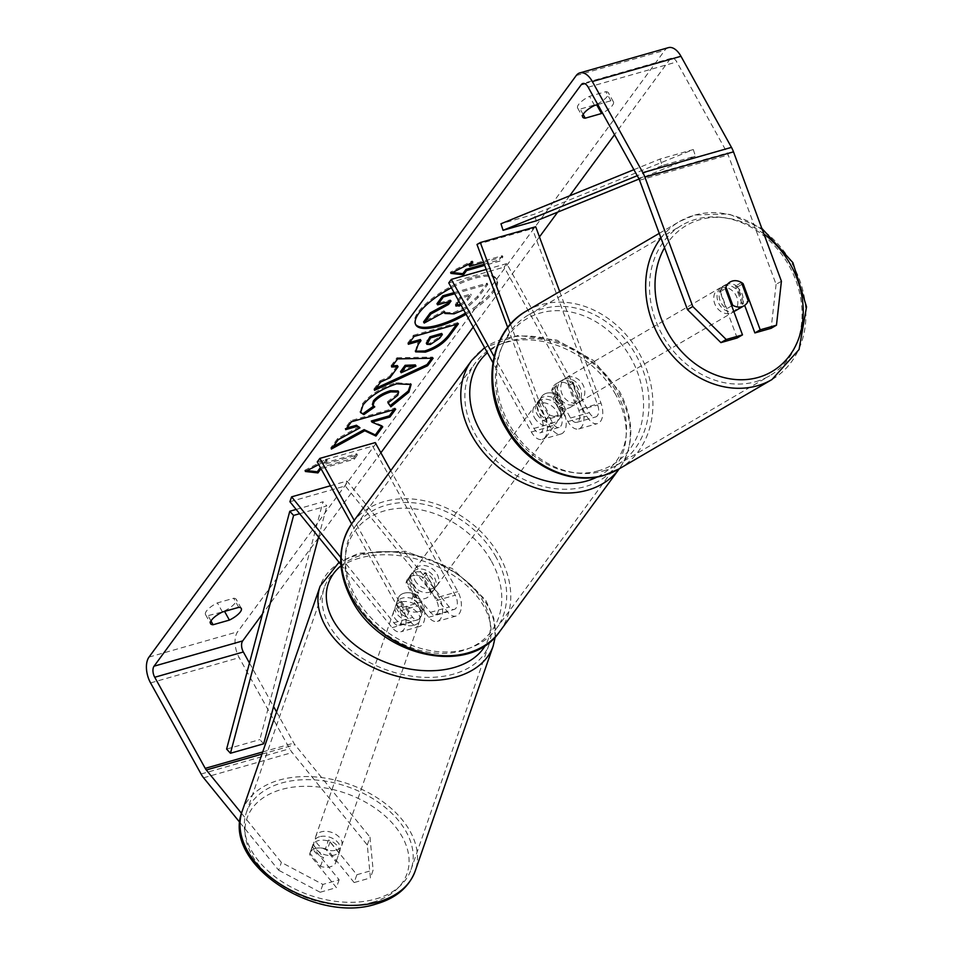 <?xml version="1.0" encoding="UTF-8"?>
<svg xmlns="http://www.w3.org/2000/svg" width="953" height="953" viewBox="0 0 953 953"><rect width="100%" height="100%" fill="white"/><g stroke="black" fill="none" stroke-linecap="round" stroke-linejoin="round"><path stroke-width="0.71" stroke-dasharray="4.76 3.57" d="M551.763 390.218L561.079 415.401A9.637 5.277 74.1 0 1 559.066 427.397A9.637 5.277 74.1 0 1 552.788 423.084L540.172 400.32A13.771 10.602 -143.7 0 1 541.721 396.472A13.771 10.602 -143.7 0 1 557.898 395.269L570.513 418.022A9.637 5.277 -105.9 0 0 576.791 422.334A9.637 5.277 -105.9 0 0 578.805 410.35L569.477 385.167A13.771 11.412 59.7 0 0 558.72 382.57A13.771 11.412 59.7 0 0 556.516 383.499A13.771 11.412 59.7 0 0 551.763 390.218L555.087 388.276L564.414 413.459A16.523 9.042 74.1 0 1 560.96 434.008A16.523 9.042 74.1 0 1 550.191 426.61L537.575 403.858A13.771 10.602 -143.7 0 1 539.124 400.01A13.771 10.602 -143.7 0 1 555.301 398.807L567.917 421.56A16.523 9.042 -105.9 0 0 578.674 428.957A16.523 9.042 -105.9 0 0 582.128 408.408L572.813 383.225A13.771 11.412 59.7 0 0 562.044 380.616A13.771 11.412 59.7 0 0 559.852 381.557A13.771 11.412 59.7 0 0 555.087 388.276M559.697 291.558L600.962 403.036A16.523 9.042 74.1 0 1 597.507 423.585A16.523 9.042 74.1 0 1 586.738 416.199L504.125 267.15L506.722 263.612L589.335 412.661A9.637 5.277 74.1 0 0 595.625 416.973A9.637 5.277 74.1 0 0 597.638 404.977L532.37 228.696L535.693 226.754M510.522 324.139L545.581 418.832A16.523 9.042 74.1 0 1 542.126 439.381A16.523 9.042 74.1 0 1 531.357 431.983L492.892 362.593M507.723 327.51L542.257 420.773A9.637 5.277 74.1 0 1 540.232 432.757A9.637 5.277 74.1 0 1 533.954 428.445L494.083 356.517M486.233 269.449L506.722 263.612M448.744 282.934L504.125 267.15M476.988 244.48L532.37 228.696M540.172 400.32L537.575 403.858M557.898 395.269L555.301 398.807M569.477 385.167L572.813 383.225M415.806 594.362A13.771 9.077 19.1 0 0 403.965 593.231A13.771 9.077 19.1 0 0 398.39 597.876A13.771 9.077 19.1 0 0 398.08 599.425L412.685 617.413A9.637 5.277 -105.9 0 0 417.7 619.831A9.637 5.277 -105.9 0 0 418.701 605.608L406.085 582.855A13.771 10.602 -143.7 0 1 407.634 579.007A13.771 10.602 -143.7 0 1 423.799 577.804L436.414 600.557A9.637 5.277 74.1 0 1 435.426 614.78A9.637 5.277 74.1 0 1 430.411 612.362L415.806 594.362L414.102 599.258A13.771 9.077 19.1 0 0 402.273 598.115A13.771 9.077 19.1 0 0 396.698 602.772A13.771 9.077 19.1 0 0 396.388 604.309L410.993 622.297A16.523 9.042 -105.9 0 0 419.582 626.455A16.523 9.042 -105.9 0 0 421.297 602.07L408.682 579.317A13.771 10.602 -143.7 0 1 410.231 575.469A13.771 10.602 -143.7 0 1 426.408 574.266L439.011 597.019A16.523 9.042 74.1 0 1 437.308 621.392A16.523 9.042 74.1 0 1 428.719 617.246L414.102 599.258M340.912 564.545L392.159 627.67A16.523 9.042 -105.9 0 0 400.76 631.815A16.523 9.042 -105.9 0 0 402.464 607.442L354.206 520.374M289.903 501.731L345.284 485.947L447.541 611.874A16.523 9.042 -105.9 0 0 456.142 616.031A16.523 9.042 -105.9 0 0 457.845 591.646L390.754 470.615M340.757 557.398L393.851 622.774A9.637 5.277 -105.9 0 0 398.866 625.204A9.637 5.277 -105.9 0 0 399.867 610.98L351.609 523.924M330.453 485.768L346.987 481.051L449.244 606.99A9.637 5.277 -105.9 0 0 454.247 609.408A9.637 5.277 -105.9 0 0 455.248 595.184L372.635 446.135L375.232 442.597M317.242 461.931L372.635 446.135M346.987 481.051L345.284 485.947M406.085 582.855L408.682 579.317M423.799 577.804L426.408 574.266M398.08 599.425L396.388 604.309M319.6 836.722A13.771 9.077 19.1 0 0 314.037 841.368A13.771 9.077 19.1 0 0 319.481 852.185A13.771 9.077 19.1 0 0 334.479 855.032A13.771 9.077 19.1 0 0 340.042 850.386A13.771 9.077 19.1 0 0 334.598 839.569A13.771 9.077 19.1 0 0 319.6 836.722M325.414 848.861A13.771 9.077 19.1 0 0 315.538 848.456A13.771 9.077 19.1 0 0 309.963 853.102A13.771 9.077 19.1 0 0 309.916 853.28L320.53 866.36A13.771 9.077 19.1 0 0 330.417 866.765A13.771 9.077 19.1 0 0 335.98 862.12A13.771 9.077 19.1 0 0 336.04 861.941L325.414 848.861L328.463 840.058A13.771 9.077 19.1 0 1 339.089 853.138L336.04 861.941M320.53 866.36L323.579 857.557A13.771 9.077 19.1 0 1 312.965 844.477L309.916 853.28M400.915 602.034A13.771 9.077 19.1 0 0 395.34 606.68A13.771 9.077 19.1 0 0 400.796 617.496A13.771 9.077 19.1 0 0 415.794 620.343A13.771 9.077 19.1 0 0 421.357 615.698A13.771 9.077 19.1 0 0 415.913 604.881A13.771 9.077 19.1 0 0 400.915 602.034M418.844 611.552A13.771 9.077 19.1 0 0 424.407 606.894A13.771 9.077 19.1 0 0 424.466 606.716L422.429 612.588A13.771 9.077 19.1 0 0 411.815 599.508L413.84 593.636A13.771 9.077 19.1 0 0 403.965 593.231A13.771 9.077 19.1 0 0 398.39 597.876A13.771 9.077 19.1 0 0 398.342 598.055L396.305 603.928A13.771 9.077 19.1 0 0 406.931 617.008L408.956 611.135A13.771 9.077 19.1 0 0 418.844 611.552M413.84 593.636L424.466 606.716M408.956 611.135L398.342 598.055M312.965 844.477L323.579 857.557M339.089 853.138L328.463 840.058M422.429 612.588L411.815 599.508M396.305 603.928L406.931 617.008M414.09 625.239A13.771 9.077 19.1 0 0 419.665 620.582A13.771 9.077 19.1 0 0 414.21 609.765A13.771 9.077 19.1 0 0 399.224 606.918A13.771 9.077 19.1 0 0 393.649 611.576A13.771 9.077 19.1 0 0 399.104 622.392A13.771 9.077 19.1 0 0 414.09 625.239M336.171 850.147A13.771 9.077 19.1 0 0 341.746 845.49A13.771 9.077 19.1 0 0 336.29 834.673A13.771 9.077 19.1 0 0 321.304 831.826A13.771 9.077 19.1 0 0 315.729 836.484A13.771 9.077 19.1 0 0 321.185 847.3A13.771 9.077 19.1 0 0 336.171 850.147M375.816 898.965A87.14 57.454 19.1 0 0 411.065 869.517A87.14 57.454 19.1 0 0 376.566 801.032A87.14 57.454 19.1 0 0 281.659 783.009A87.14 57.454 19.1 0 0 246.398 812.456A87.14 57.454 19.1 0 0 280.909 880.941A87.14 57.454 19.1 0 0 375.816 898.965M359.579 558.101A87.14 57.454 19.1 0 0 324.33 587.548A87.14 57.454 19.1 0 0 358.828 656.033A87.14 57.454 19.1 0 0 453.735 674.057A87.14 57.454 19.1 0 0 488.996 644.609A87.14 57.454 19.1 0 0 454.486 576.124A87.14 57.454 19.1 0 0 359.579 558.101M465.481 313.132A46.423 15.177 151 0 0 493.106 290.558A46.423 15.177 151 0 0 496.346 278.705A46.423 15.177 151 0 0 461.085 281.719A46.423 15.177 151 0 0 418.379 311.857A46.423 15.177 151 0 0 415.139 323.722A46.423 15.177 151 0 0 415.484 324.27M466.112 314.276A46.423 15.177 151 0 0 493.737 291.689A46.423 15.177 151 0 0 496.978 279.837A46.423 15.177 151 0 0 451.412 287.77M781.412 281.242L776.087 284.363L728.175 154.946A8.255 4.527 -105.9 0 0 727.306 153.04L676.809 61.933A8.255 4.527 -105.9 0 0 671.424 58.24A8.255 4.527 -105.9 0 0 669.899 59.36L614.53 134.73M569.656 195.818L557.672 212.138M539.458 236.916L473.212 327.093M380.878 452.794L318.79 537.313M318.362 537.897L262.504 613.935M597.793 104.532L610.873 100.792A13.771 4.503 -29 0 1 613.41 101.864A13.771 4.503 -29 0 1 612.445 105.378A13.771 4.503 -29 0 1 602.51 113.038M318.719 464.599L327.284 460.192L324.163 464.433L357.399 454.962L354.278 459.203L321.006 468.721M483.612 262.373L502.922 256.857L499.801 261.11L484.732 265.399M224.348 610.992A13.771 4.503 151 0 0 235.272 602.844A13.771 4.503 151 0 0 236.237 599.33A13.771 4.503 151 0 0 233.699 598.258L217.403 602.904A13.771 4.503 151 0 0 205.514 614.566A13.771 4.503 151 0 0 208.04 615.638L224.574 611.397M607.406 96.277A13.771 4.503 -29 0 1 596.483 104.425L580.174 109.083A13.771 4.503 -29 0 1 577.637 108.011A13.771 4.503 -29 0 1 589.526 96.336L605.834 91.691A13.771 4.503 -29 0 1 608.371 92.763A13.771 4.503 -29 0 1 607.406 96.277M668.398 47.65A19.274 10.554 -105.9 0 0 664.86 50.259L237.631 631.815A19.274 10.554 -105.9 0 0 239.191 657.653L289.688 748.748A19.274 10.554 -105.9 0 0 292.214 752.536L367.286 844.977L370.407 877.927L373.123 870.101L369.99 837.151L367.286 844.977M249.46 663.026L273.582 706.53M276.573 711.927L293.846 743.09A8.255 4.527 -105.9 0 0 294.93 744.71L369.99 837.151M241.514 813.326L281.373 862.417L322.876 884.432L339.137 879.786L312.358 846.824A13.771 9.077 -160.9 0 1 312.679 845.287A13.771 9.077 -160.9 0 1 330.083 841.761L356.863 874.735L354.147 882.561L370.407 877.927M239.906 822.51L278.669 870.244L281.373 862.417M322.876 884.432L320.16 892.246L278.669 870.244M320.16 892.246L336.421 887.612L309.654 854.638A13.771 9.077 19.1 0 1 309.963 853.102L312.679 845.287M354.147 882.561L327.379 849.588A13.771 9.077 19.1 0 0 309.963 853.102L314.037 841.368M356.863 874.735L373.123 870.101M339.137 879.786L336.421 887.612M737.157 337.981L720.075 291.832A13.771 11.412 -120.3 0 1 724.828 285.114A13.771 11.412 -120.3 0 1 727.032 284.173A13.771 11.412 -120.3 0 1 737.789 286.77L744.674 305.365M776.087 284.363L771.144 328.297M720.075 291.832L725.388 288.711M737.789 286.77L742.113 284.256M594.577 105.449L589.526 96.336M583.117 114.396L580.174 109.083M610.873 100.792L605.834 91.691M330.083 841.761L327.379 849.588M312.358 846.824L309.654 854.638M222.442 612.005L217.403 602.904M210.994 620.963L208.04 615.638M238.75 607.359L233.699 598.258M454.104 292.607L487.138 283.196L477.286 296.597L465.683 307.211L453.378 312.703L444.301 312.346M444.205 312.143L444.027 310.761L423.573 321.947M449.185 301.541L450.412 299.873L436.962 303.709M465.683 307.211L466.315 308.355L463.682 309.904M487.138 283.196L487.769 284.328L477.918 297.741L466.315 308.355M454.736 293.75L487.769 284.328M450.412 299.873L451.043 301.017M444.027 310.761L444.658 311.905M307.033 470.603L304.71 470.341L305.341 471.485M304.71 470.341L326.653 459.048L327.284 460.192M326.653 459.048L323.532 463.301L324.163 464.433M323.532 463.301L356.767 453.819L357.399 454.962M321.042 468.673L320.411 467.542L353.646 458.071L354.278 459.203M353.646 458.071L356.767 453.819M469.055 265.196L502.291 255.726L502.922 256.857M502.291 255.726L499.169 259.966L499.801 261.11M484.291 264.207L499.169 259.966M470.448 263.302L472.176 260.955L450.233 272.248L450.864 273.38M450.233 272.248L452.556 272.51M472.176 260.955L472.807 262.087M392.529 365.797L391.016 365.857L391.647 366.988M391.016 365.857L396.972 357.756L397.604 358.9M396.972 357.756L432.519 357.089L433.15 358.221M432.519 357.089L431.661 358.257M376.078 388.193L373.85 389.217L374.481 390.361M373.85 389.217L379.997 380.866L380.628 381.998M379.997 380.866L389.36 376.566L389.991 377.71M389.36 376.566L397.413 365.607M400.51 371.61L415.329 364.904M415.389 351.216L417.521 343.414L420.368 339.53M409.564 342.603L407.705 343.14L408.337 344.271M407.705 343.14L413.471 335.289L414.102 336.433M413.471 335.289L457.774 322.662L458.405 323.794M457.774 322.662L456.558 324.33M426.313 343.211L429.851 343.318L438.999 337.124L441.704 333.443M359.341 426.682L337.66 438.487L330.739 447.91L331.37 449.054M330.739 447.91L333.193 446.576M337.66 438.487L338.291 439.631M393.839 409.695L395.066 408.027L350.752 420.666L344.998 428.505L345.629 429.648M344.998 428.505L346.844 427.98M350.752 420.666L351.383 421.798M395.066 408.027L395.698 409.171M381.653 426.277L382.141 425.622L382.772 426.753M382.141 425.622L371.325 421M360.353 411.994L362.426 403.822C369.99 394.625 381.2 387.585 396.067 382.689L410.743 383.964M388.157 402.845L387.394 401.785L388.026 402.928M387.394 401.785L397.127 394.125L398.032 390.909M372.385 404.477L374.767 406.86M374.136 405.728L373.505 406.181M461.192 305.401L467.566 300.374L471.342 295.227L460.68 298.265L458.715 300.945M460.561 304.269L466.934 299.23L470.711 294.084L460.061 297.122L456.249 302.315L455.308 304.912L455.879 305.305M460.061 297.122L460.68 298.265M470.711 294.084L471.342 295.227M736.061 310.428A13.771 11.412 59.7 0 0 739.635 294.072A13.771 11.412 59.7 0 0 724.375 285.721A13.771 11.412 59.7 0 0 722.171 286.662A13.771 11.412 59.7 0 0 718.574 302.983A13.771 11.412 59.7 0 0 733.786 311.393M731.725 305.842L726.746 308.748A13.771 11.412 59.7 0 1 719.968 290.439L725.96 286.936M741.47 282.517L735.478 286.019A13.771 11.412 59.7 0 1 742.256 304.329L748.248 300.826M564.712 379.068A13.771 11.412 59.7 0 0 562.508 379.997A13.771 11.412 59.7 0 0 558.934 396.365A13.771 11.412 59.7 0 0 574.206 404.703A13.771 11.412 59.7 0 0 576.398 403.774A13.771 11.412 59.7 0 0 579.972 387.406A13.771 11.412 59.7 0 0 564.712 379.068M559.101 406.752A13.771 11.412 59.7 0 0 568.214 408.206A13.771 11.412 59.7 0 0 570.418 407.265A13.771 11.412 59.7 0 0 574.611 402.333L578.602 399.998A13.771 11.412 59.7 0 0 571.824 381.688L567.833 384.023A13.771 11.412 59.7 0 0 558.72 382.57A13.771 11.412 59.7 0 0 556.516 383.499A13.771 11.412 59.7 0 0 552.323 388.443L556.314 386.108A13.771 11.412 59.7 0 0 563.092 404.417L559.101 406.752L552.323 388.443M567.833 384.023L574.611 402.333M719.968 290.439L726.746 308.748M742.256 304.329L735.478 286.019M578.602 399.998L571.824 381.688M556.314 386.108L563.092 404.417M568.036 377.126A13.771 11.412 59.7 0 0 565.832 378.055A13.771 11.412 59.7 0 0 562.258 394.423A13.771 11.412 59.7 0 0 577.53 402.762A13.771 11.412 59.7 0 0 579.734 401.821A13.771 11.412 59.7 0 0 583.307 385.465A13.771 11.412 59.7 0 0 568.036 377.126M721.04 287.675A13.771 11.412 59.7 0 0 718.848 288.604A13.771 11.412 59.7 0 0 715.274 304.972A13.771 11.412 59.7 0 0 730.534 313.311A13.771 11.412 59.7 0 0 732.738 312.381A13.771 11.412 59.7 0 0 736.312 296.014A13.771 11.412 59.7 0 0 721.04 287.675M755.836 381.653A87.14 72.202 59.7 0 0 769.762 375.72A87.14 72.202 59.7 0 0 792.384 272.117A87.14 72.202 59.7 0 0 695.75 219.333A87.14 72.202 59.7 0 0 681.812 225.265A87.14 72.202 59.7 0 0 659.202 328.868A87.14 72.202 59.7 0 0 755.836 381.653M602.832 471.104A87.14 72.202 59.7 0 0 616.758 465.171A87.14 72.202 59.7 0 0 639.368 361.568A87.14 72.202 59.7 0 0 542.733 308.784A87.14 72.202 59.7 0 0 528.808 314.716A87.14 72.202 59.7 0 0 506.198 418.319A87.14 72.202 59.7 0 0 602.832 471.104M412.327 583.951A13.771 10.602 36.3 0 0 423.418 592.242A13.771 10.602 36.3 0 0 434.497 588.942A13.771 10.602 36.3 0 0 434.485 577.625A13.771 10.602 36.3 0 0 423.382 569.334A13.771 10.602 36.3 0 0 412.315 572.634A13.771 10.602 36.3 0 0 412.327 583.951M415.472 597.495A13.771 10.602 36.3 0 0 429.815 595.303A13.771 10.602 36.3 0 0 430.982 593.076L434.103 588.823A13.771 10.602 36.3 0 0 432.924 579.758A13.771 10.602 36.3 0 0 425.098 572.574L421.976 576.815A13.771 10.602 36.3 0 0 407.634 579.007A13.771 10.602 36.3 0 0 406.466 581.247L415.472 597.495L418.593 593.242A13.771 10.602 36.3 0 1 410.767 586.071A13.771 10.602 36.3 0 1 409.587 576.994L406.466 581.247M430.982 593.076L421.976 576.815M537.063 414.15A13.771 10.602 36.3 0 0 548.154 422.441A13.771 10.602 36.3 0 0 559.232 419.141A13.771 10.602 36.3 0 0 559.22 407.836A13.771 10.602 36.3 0 0 548.13 399.533A13.771 10.602 36.3 0 0 537.051 402.845A13.771 10.602 36.3 0 0 537.063 414.15M565.081 410.54L561.96 414.781A13.771 10.602 36.3 0 0 560.781 405.704A13.771 10.602 36.3 0 0 552.954 398.533L556.064 394.292A13.771 10.602 36.3 0 0 541.721 396.472A13.771 10.602 36.3 0 0 540.565 398.711L549.571 414.96A13.771 10.602 36.3 0 0 563.914 412.768A13.771 10.602 36.3 0 0 565.081 410.54L556.064 394.292M549.571 414.96L546.45 419.201A13.771 10.602 36.3 0 1 538.624 412.03A13.771 10.602 36.3 0 1 537.444 402.952L540.565 398.711M537.444 402.952L546.45 419.201M561.96 414.781L552.954 398.533M434.103 588.823L425.098 572.574M409.587 576.994L418.593 593.242M414.924 580.413A13.771 10.602 36.3 0 0 426.015 588.704A13.771 10.602 36.3 0 0 437.093 585.404A13.771 10.602 36.3 0 0 437.082 574.087A13.771 10.602 36.3 0 0 425.991 565.796A13.771 10.602 36.3 0 0 414.912 569.108A13.771 10.602 36.3 0 0 414.924 580.413M534.466 417.688A13.771 10.602 36.3 0 0 545.557 425.979A13.771 10.602 36.3 0 0 556.635 422.679A13.771 10.602 36.3 0 0 556.623 411.374A13.771 10.602 36.3 0 0 545.521 403.071A13.771 10.602 36.3 0 0 534.454 406.383A13.771 10.602 36.3 0 0 534.466 417.688M615.662 394.53A87.14 67.115 36.3 0 0 545.438 342.02A87.14 67.115 36.3 0 0 475.321 362.938A87.14 67.115 36.3 0 0 475.428 434.52A87.14 67.115 36.3 0 0 545.652 487.031A87.14 67.115 36.3 0 0 615.769 466.112A87.14 67.115 36.3 0 0 615.662 394.53M496.12 557.255A87.14 67.115 36.3 0 0 425.896 504.745A87.14 67.115 36.3 0 0 355.779 525.663A87.14 67.115 36.3 0 0 355.886 597.245A87.14 67.115 36.3 0 0 426.11 649.755A87.14 67.115 36.3 0 0 496.227 628.837A87.14 67.115 36.3 0 0 496.12 557.255M633.9 169.682L660.072 159.032L693.308 149.55L534.192 214.282L500.968 223.764M536.301 220.834L534.192 214.282M660.072 159.032L662.168 165.572L695.404 156.101L639.058 179.021M662.168 165.572L637.247 175.709M693.308 149.55L695.404 156.101M296.157 509.438L322.996 501.778L259.847 739.599L263.683 743.781M226.611 749.082L259.847 739.599M299.623 513.715L326.843 505.948L322.996 501.778M318.588 537.051L326.843 505.948M582.128 408.408L600.962 403.036M545.581 418.832L564.414 413.459M567.917 421.56L586.738 416.199M578.805 410.35L597.638 404.977M570.513 418.022L589.335 412.661M533.954 428.445L552.788 423.084M531.357 431.983L550.191 426.61M542.257 420.773L561.079 415.401M392.159 627.67L410.993 622.297M428.719 617.246L447.541 611.874M439.011 597.019L457.845 591.646M436.414 600.557L455.248 595.184M430.411 612.362L449.244 606.99M399.867 610.98L418.701 605.608M402.464 607.442L421.297 602.07M393.851 622.774L412.685 617.413M242.241 811.015A91.536 60.361 -160.9 0 1 279.277 780.078A91.536 60.361 -160.9 0 1 378.984 799.019A91.536 60.361 -160.9 0 1 415.234 870.959M372.778 902.205A84.662 55.822 19.1 0 0 395.161 826.454A84.662 55.822 19.1 0 0 281.302 789.549A84.662 55.822 19.1 0 0 258.918 865.3A84.662 55.822 19.1 0 0 372.778 902.205M493.154 646.051A91.536 60.361 19.1 0 0 456.904 574.099A91.536 60.361 19.1 0 0 357.196 555.17A91.536 60.361 19.1 0 0 320.16 586.107M341.007 565.76A84.662 55.822 -160.9 0 1 362.616 554.86A84.662 55.822 -160.9 0 1 458.869 575.207A84.662 55.822 -160.9 0 1 485.506 645.145M584.689 83.65L669.899 59.36M576.243 75.525L664.86 50.259M149.013 657.082L237.631 631.815M203.597 777.803L292.214 752.536M261.956 754.109L294.93 744.71M262.694 751.965L293.846 743.09M588.192 87.211L676.809 61.933M638.689 178.306L727.306 153.04M639.558 180.212L728.175 154.946M150.574 682.92L239.191 657.653M201.071 774.015L289.688 748.748M453.497 312.667L454.128 313.811M453.378 312.703L454.009 313.847M477.286 296.597L477.918 297.741M417.521 343.414L418.153 344.545M429.851 343.318L430.482 344.45M438.999 337.124L439.631 338.255M429.72 343.354L430.351 344.486M362.426 403.822L363.057 404.965M396.067 382.689L396.686 383.833M396.186 382.653L396.817 383.797M397.127 394.125L397.758 395.257M456.249 302.315L456.88 303.447M466.934 299.23L467.566 300.374M660.953 238.012A91.536 75.847 -120.3 0 1 679.596 221.465A91.536 75.847 -120.3 0 1 694.225 215.235A91.536 75.847 -120.3 0 1 795.743 270.688A91.536 75.847 -120.3 0 1 771.99 379.52M763.913 233.997A84.662 70.153 59.7 0 0 699.931 219.702A84.662 70.153 59.7 0 0 664.551 247.709M618.985 468.971A91.536 75.847 59.7 0 0 642.739 360.139A91.536 75.847 59.7 0 0 541.221 304.686A91.536 75.847 59.7 0 0 526.58 310.916M598.651 470.734A84.662 70.153 -120.3 0 1 501.338 411.315A84.662 70.153 -120.3 0 1 540.268 313.037A84.662 70.153 -120.3 0 1 637.581 372.456A84.662 70.153 -120.3 0 1 598.651 470.734M471.771 360.329A91.536 70.51 -143.7 0 1 545.426 338.363A91.536 70.51 -143.7 0 1 619.2 393.529A91.536 70.51 -143.7 0 1 619.319 468.721A91.536 70.51 -143.7 0 1 619.247 468.805L619.319 468.721C634.472 445.885 634.603 420.225 619.688 391.766L593.195 360.294L556.814 340.114L517.967 335.444L484.6 347.642M597.412 476.905A84.662 65.209 36.3 0 0 616.269 391.564A84.662 65.209 36.3 0 0 487.412 352.717M499.777 631.446A91.536 70.51 36.3 0 0 499.67 556.242A91.536 70.51 36.3 0 0 425.896 501.087A91.536 70.51 36.3 0 0 352.229 523.054M491.522 561.365A84.662 65.209 -143.7 0 1 462.193 650.768A84.662 65.209 -143.7 0 1 355.278 600.211A84.662 65.209 -143.7 0 1 384.619 510.82A84.662 65.209 -143.7 0 1 491.522 561.365M562.508 379.997L559.852 381.557M578.674 428.957L597.507 423.585M576.791 422.334L595.625 416.973M560.96 434.008L542.126 439.381M559.066 427.397L540.232 432.757M539.124 400.01L537.051 402.845M456.142 616.031L437.308 621.392M435.426 614.78L454.247 609.408M419.582 626.455L400.76 631.815M398.866 625.204L417.7 619.831M412.315 572.634L410.231 575.469M395.34 606.68L396.698 602.772M495.262 636.854L493.833 618.223L485.553 599.806L452.187 568.512L405.454 551.287L359.031 553.133L339.042 562.258M340.042 850.386L335.98 862.12M424.407 606.894L421.357 615.698M419.665 620.582L341.746 845.49M393.649 611.576L315.729 836.484M324.33 587.548L246.398 812.456M488.996 644.609L411.065 869.517M496.346 278.705L496.978 279.837M671.424 58.24L582.807 83.507M724.828 285.114L722.171 286.662M577.637 108.011L582.688 117.112M613.41 101.864L608.371 92.763M205.514 614.566L210.553 623.679M241.276 608.431L236.237 599.33M415.139 323.722L415.77 324.854M415.627 351.848L414.996 350.704M411.112 384.5L410.493 383.356M360.603 412.589L359.972 411.458M455.308 304.912L455.939 306.056M659.238 233.366L679.596 221.465L694.713 215.021L728.64 213.901L761.816 228.339M570.418 407.265L576.398 403.774M565.832 378.055L718.848 288.604M579.734 401.821L732.738 312.381M616.758 465.171L769.762 375.72M528.808 314.716L681.812 225.265M434.497 588.942L429.815 595.303M559.232 419.141L563.914 412.768M437.093 585.404L556.635 422.679M414.912 569.108L534.454 406.383M355.779 525.663L475.321 362.938M496.227 628.837L615.769 466.112"/><path stroke-width="1.43" d="M507.723 327.51L476.988 244.48L480.312 242.538L535.693 226.754L559.697 291.558M480.312 242.538L510.522 324.139M494.083 356.517L451.341 279.396L486.233 269.449M492.892 362.593L448.744 282.934L451.341 279.396M340.757 557.398L291.594 496.847L289.903 501.731L340.912 564.545M390.754 470.615L375.232 442.597L319.839 458.393L317.242 461.931L351.609 523.924M354.206 520.374L319.839 458.393M291.594 496.847L330.453 485.768M451.412 287.77A46.423 15.177 151 0 0 419.01 313.001A46.423 15.177 151 0 0 415.77 324.854A46.423 15.177 151 0 0 466.112 314.276M614.53 134.73L569.656 195.818M557.672 212.138L539.458 236.916M473.212 327.093L380.878 452.794M262.504 613.935L242.681 640.916A8.255 4.527 -105.9 0 0 243.349 651.983L249.46 663.026M687.47 309.63L692.795 306.521L726.222 339.506L720.897 342.615L687.47 309.63L639.558 180.212A8.255 4.527 -105.9 0 0 638.689 178.306L588.192 87.211A8.255 4.527 -105.9 0 0 582.807 83.507A8.255 4.527 -105.9 0 0 581.294 84.626L154.064 666.183A8.255 4.527 -105.9 0 0 154.731 677.261L205.229 768.356A8.255 4.527 -105.9 0 0 206.313 769.976L241.514 813.326M364.761 430.768L375.947 436.057L382.772 426.753L371.956 422.131L389.932 417.009L395.698 409.171L351.383 421.798L345.629 429.648L357.077 426.384L359.972 427.826L338.291 439.631L331.37 449.054L364.761 430.768L364.129 429.636L375.315 434.913L375.947 436.057M389.991 377.71L398.044 366.738L391.647 366.988L397.604 358.9L433.15 358.221L427.635 365.738L374.481 390.361L380.628 381.998L389.991 377.71M602.51 113.038A13.771 4.503 -29 0 1 601.522 113.526L585.225 118.184A13.771 4.503 -29 0 1 582.688 117.112A13.771 4.503 -29 0 1 594.577 105.449L597.793 104.532M213.091 624.739L229.387 620.093A13.771 4.503 151 0 0 240.323 611.945A13.771 4.503 151 0 0 241.276 608.431A13.771 4.503 151 0 0 238.75 607.359L222.442 612.005A13.771 4.503 151 0 0 210.553 623.679A13.771 4.503 151 0 0 213.091 624.739L210.994 620.963M321.006 468.721L317.933 472.926L305.341 471.485L318.719 464.599M470.448 263.302L469.055 265.196L469.686 266.34L472.807 262.087L450.864 273.38L463.456 274.821L466.577 270.581L484.732 265.399M469.686 266.34L483.612 262.373M425.288 352.134L415.627 351.848L418.153 344.545L421 340.662L408.337 344.271L414.102 336.433L458.405 323.794L449.494 335.921C443.705 343.509 435.628 348.905 425.288 352.134L424.657 350.99L415.389 351.216M363.855 414.638L360.603 412.589L363.057 404.965C370.622 395.757 381.831 388.717 396.686 383.833L411.112 384.5L408.897 392.148L390.837 406.788L388.026 402.928L397.758 395.257L398.664 392.052L390.873 391.886C383.416 394.22 377.817 397.604 374.076 402.011L373.016 405.609L374.767 406.86L363.855 414.638L360.353 411.994M229.387 620.093L224.574 611.397M601.522 113.526L596.709 104.842M692.795 306.521L644.883 177.103A19.274 10.554 -105.9 0 0 642.846 172.648L592.349 81.541A19.274 10.554 -105.9 0 0 579.793 72.916A19.274 10.554 -105.9 0 0 576.243 75.525L149.013 657.082A19.274 10.554 -105.9 0 0 150.574 682.92L201.071 774.015A19.274 10.554 -105.9 0 0 203.597 777.803L239.906 822.51M744.674 305.365L754.883 332.931L771.144 328.297L776.469 325.187L781.412 281.242L733.5 151.837A19.274 10.554 -105.9 0 0 731.463 147.381L680.966 56.275A19.274 10.554 -105.9 0 0 668.398 47.65L579.793 72.916M273.582 706.53L276.573 711.927M720.897 342.615L737.157 337.981L742.482 334.872L726.222 339.506M754.883 332.931L760.208 329.821L743.114 283.66A13.771 11.412 59.7 0 0 732.357 281.064A13.771 11.412 59.7 0 0 730.153 281.993A13.771 11.412 59.7 0 0 725.388 288.711L742.482 334.872M760.208 329.821L776.469 325.187M742.113 284.256L743.114 283.66M585.225 118.184L583.117 114.396M415.484 324.27A46.423 15.177 151 0 0 465.481 313.132M463.682 309.904L454.009 313.847L444.932 313.477L444.205 312.143M449.185 301.541L447.886 303.316L430.244 312.87L423.573 321.947L424.204 323.079L430.875 314.002L448.518 304.46L451.043 301.017L437.594 304.853L443.371 296.991L454.736 293.75M437.594 304.853L436.962 303.709L442.74 295.847L454.104 292.607M442.74 295.847L443.371 296.991M447.886 303.316L448.518 304.46M430.244 312.87L430.875 314.002M444.932 313.477L444.658 311.905L424.204 323.079M320.375 467.589L317.301 471.783L317.933 472.926M317.301 471.783L307.033 470.603M452.556 272.51L462.824 273.69L465.946 269.449L466.577 270.581M465.946 269.449L484.291 264.207M462.824 273.69L463.456 274.821M392.529 365.797L397.413 365.607L398.044 366.738M431.661 358.257L427.004 364.594L427.635 365.738M427.004 364.594L376.078 388.193M415.961 366.047L415.329 364.904L405.144 365.309L400.51 371.61L401.142 372.754L415.961 366.047L405.775 366.44L401.142 372.754M405.144 365.309L405.775 366.44M409.564 342.603L420.368 339.53L421 340.662M456.558 324.33L448.863 334.789C443.074 342.365 434.997 347.774 424.657 350.99M442.335 334.586L441.704 333.443L429.994 336.778L426.313 343.211L426.944 344.343L430.351 344.486L439.631 338.255L442.335 334.586L430.613 337.922L426.944 344.343M429.994 336.778L430.613 337.922M333.193 446.576L364.129 429.636M346.844 427.98L356.446 425.241L359.972 427.826M356.446 425.241L357.077 426.384M371.956 422.131L371.325 421L389.3 415.877L389.932 417.009M389.3 415.877L393.839 409.695M375.315 434.913L381.653 426.277M410.743 383.964L408.265 391.004L390.206 405.644L390.837 406.788M390.206 405.644L388.157 402.845M398.664 392.052L398.032 390.909L390.253 390.742C382.784 393.089 377.185 396.46 373.445 400.868L372.385 404.477L373.016 405.609M373.505 406.181L363.224 413.507M458.715 300.945L455.939 306.056L461.192 305.401M455.879 305.305L460.561 304.269M733.786 311.393A13.771 11.412 59.7 0 0 733.87 311.369A13.771 11.412 59.7 0 0 736.061 310.428L744.043 305.77A13.771 11.412 59.7 0 0 748.248 300.826L741.47 282.517A13.771 11.412 59.7 0 0 732.357 281.064A13.771 11.412 59.7 0 0 730.153 281.993A13.771 11.412 59.7 0 0 725.96 286.936L732.738 305.246A13.771 11.412 59.7 0 0 741.851 306.699A13.771 11.412 59.7 0 0 744.043 305.77M732.738 305.246L731.725 305.842M633.9 169.682L500.968 223.764L503.065 230.304L536.301 220.834L639.058 179.021M637.247 175.709L503.065 230.304M289.772 511.261L293.607 515.43L230.459 753.251L226.611 749.082L289.772 511.261L296.157 509.438M293.607 515.43L299.623 513.715M230.459 753.251L263.683 743.781L318.588 537.051M415.234 870.959A91.536 60.361 -160.9 0 1 378.186 901.895A91.536 60.361 -160.9 0 1 278.49 882.966A91.536 60.361 -160.9 0 1 242.241 811.015L320.16 586.107A91.536 60.361 19.1 0 0 356.41 658.046A91.536 60.361 19.1 0 0 456.118 676.987A91.536 60.361 19.1 0 0 493.154 646.051L415.234 870.959C409.051 887.183 396.091 898.179 376.364 903.932C314.847 924.481 221.108 863.192 242.241 811.015M485.506 645.145A84.662 55.822 -160.9 0 1 454.093 667.517A84.662 55.822 -160.9 0 1 349.846 640.678A84.662 55.822 -160.9 0 1 341.007 565.76M581.294 84.626L584.689 83.65M154.064 666.183L242.681 640.916M206.313 769.976L261.956 754.109M205.229 768.356L262.694 751.965M154.731 677.261L243.349 651.983M644.883 177.103L733.5 151.837M642.846 172.648L731.463 147.381M592.349 81.541L680.966 56.275M424.526 351.026L425.157 352.169M448.863 334.789L449.494 335.921M427.254 340.507L427.885 341.639M408.265 391.004L408.897 392.148M390.373 390.706L391.004 391.85M390.253 390.742L390.873 391.886M373.445 400.868L374.076 402.011M458.417 305.02L459.048 306.163M458.548 304.984L459.179 306.127M659.238 233.366L526.58 310.916A91.536 75.847 59.7 0 0 502.827 419.749A91.536 75.847 59.7 0 0 604.345 475.202A91.536 75.847 59.7 0 0 618.985 468.971L771.99 379.52A91.536 75.847 -120.3 0 1 757.361 385.751A91.536 75.847 -120.3 0 1 663.157 343.39A91.536 75.847 -120.3 0 1 660.953 238.012M664.551 247.709A84.662 70.153 59.7 0 0 673.95 342.234A84.662 70.153 59.7 0 0 758.314 377.4A84.662 70.153 59.7 0 0 803.165 315.098A84.662 70.153 59.7 0 0 763.913 233.997M619.247 468.805A91.536 70.51 -143.7 0 1 545.592 490.688A91.536 70.51 -143.7 0 1 471.878 435.533A91.536 70.51 -143.7 0 1 471.771 360.329L352.229 523.054A91.536 70.51 36.3 0 0 352.348 598.258A91.536 70.51 36.3 0 0 426.122 653.424A91.536 70.51 36.3 0 0 499.777 631.446L619.319 468.721M487.412 352.717A84.662 65.209 36.3 0 0 480.014 430.411A84.662 65.209 36.3 0 0 597.412 476.905M493.154 646.051L495.262 636.854M339.042 562.258L320.16 586.107M526.58 310.916C489.485 331.251 480.777 388.86 507.127 430.244C527.891 465.672 569.906 485.756 603.857 475.416L618.985 468.971M771.99 379.52L799.055 349.537L806.536 306.842L792.908 262.671L761.816 228.339M499.777 631.446C469.424 677.083 380.378 656.557 351.86 600.009C336.945 571.55 337.064 545.902 352.229 523.054M484.6 347.642L471.771 360.329"/></g></svg>
